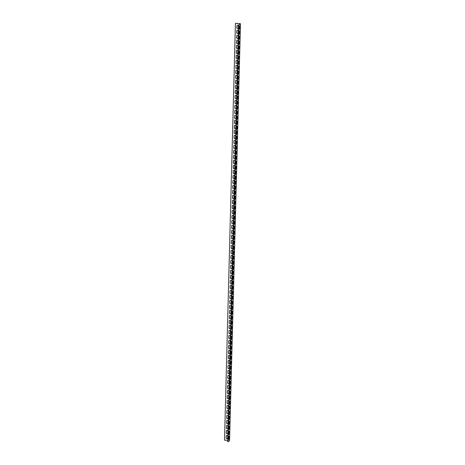 <?xml version="1.0" encoding="UTF-8"?>
<svg xmlns="http://www.w3.org/2000/svg" width="465" height="465" viewBox="0 0 465 465"><rect width="100%" height="100%" fill="white"/><g stroke="black" fill="none" stroke-linecap="round" stroke-linejoin="round"><path stroke-width="0.7" d="M227.774 440.471L224.519 440.146L235.435 23.331L240.481 23.744L238.987 24.93L240.05 23.791L235.435 23.331M238.987 24.93L228.071 441.75L229.565 440.558L240.481 23.744M238.034 33.375A0.773 0.721 51.5 0 1 236.859 32.66L236.906 30.824A0.773 0.721 51.5 0 1 237.115 30.335M238.161 28.377A0.773 0.721 51.5 0 1 236.987 27.656L237.04 25.825A0.773 0.721 51.5 0 1 237.249 25.331M237.9 38.38A0.773 0.721 51.5 0 1 236.726 37.659L236.778 35.828A0.773 0.721 51.5 0 1 236.987 35.334M237.766 43.379A0.773 0.721 51.5 0 1 236.598 42.664L236.644 40.827A0.773 0.721 51.5 0 1 236.854 40.339M237.638 48.383A0.773 0.721 51.5 0 1 236.464 47.663L236.516 45.832A0.773 0.721 51.5 0 1 236.726 45.338M237.505 53.382A0.773 0.721 51.5 0 1 236.336 52.667L236.383 50.83A0.773 0.721 51.5 0 1 236.592 50.342M237.377 58.387A0.773 0.721 51.5 0 1 236.203 57.666L236.255 55.835A0.773 0.721 51.5 0 1 236.464 55.347M237.243 63.385A0.773 0.721 51.5 0 1 236.075 62.67L236.121 60.834A0.773 0.721 51.5 0 1 236.33 60.345M237.115 68.39A0.773 0.721 51.5 0 1 235.941 67.669L235.988 65.838A0.773 0.721 51.5 0 1 236.203 65.35M236.981 73.389A0.773 0.721 51.5 0 1 235.813 72.674L235.86 70.837A0.773 0.721 51.5 0 1 236.069 70.349M236.854 78.393A0.773 0.721 51.5 0 1 235.679 77.678L235.726 75.841A0.773 0.721 51.5 0 1 235.941 75.353M236.72 83.392A0.773 0.721 51.5 0 1 235.552 82.677L235.598 80.846A0.773 0.721 51.5 0 1 235.807 80.352M236.592 88.397A0.773 0.721 51.5 0 1 235.418 87.682L235.464 85.845A0.773 0.721 51.5 0 1 235.679 85.357M236.458 93.401A0.773 0.721 51.5 0 1 235.29 92.68L235.337 90.849A0.773 0.721 51.5 0 1 235.546 90.355M236.33 98.4A0.773 0.721 51.5 0 1 235.156 97.685L235.203 95.848A0.773 0.721 51.5 0 1 235.418 95.36M236.197 103.404A0.773 0.721 51.5 0 1 235.023 102.684L235.075 100.853A0.773 0.721 51.5 0 1 235.284 100.359M236.069 108.403A0.773 0.721 51.5 0 1 234.895 107.688L234.941 105.851A0.773 0.721 51.5 0 1 235.151 105.363M235.935 113.408A0.773 0.721 51.5 0 1 234.761 112.687L234.813 110.856A0.773 0.721 51.5 0 1 235.023 110.362M235.802 118.406A0.773 0.721 51.5 0 1 234.633 117.692L234.68 115.855A0.773 0.721 51.5 0 1 234.889 115.367M235.674 123.411A0.773 0.721 51.5 0 1 234.5 122.69L234.552 120.859A0.773 0.721 51.5 0 1 234.761 120.365M235.54 128.41A0.773 0.721 51.5 0 1 234.372 127.695L234.418 125.858A0.773 0.721 51.5 0 1 234.627 125.37M235.412 133.414A0.773 0.721 51.5 0 1 234.238 132.694L234.284 130.863A0.773 0.721 51.5 0 1 234.5 130.369M235.278 138.413A0.773 0.721 51.5 0 1 234.11 137.698L234.157 135.861A0.773 0.721 51.5 0 1 234.366 135.373M235.151 143.418A0.773 0.721 51.5 0 1 233.976 142.697L234.023 140.866A0.773 0.721 51.5 0 1 234.238 140.378M235.017 148.416A0.773 0.721 51.5 0 1 233.849 147.701L233.895 145.865A0.773 0.721 51.5 0 1 234.104 145.376M234.889 153.421A0.773 0.721 51.5 0 1 233.715 152.7L233.761 150.869A0.773 0.721 51.5 0 1 233.976 150.381M234.755 158.42A0.773 0.721 51.5 0 1 233.587 157.705L233.633 155.868A0.773 0.721 51.5 0 1 233.843 155.38M234.627 163.424A0.773 0.721 51.5 0 1 233.453 162.709L233.5 160.873A0.773 0.721 51.5 0 1 233.715 160.384M234.494 168.423A0.773 0.721 51.5 0 1 233.32 167.708L233.372 165.877A0.773 0.721 51.5 0 1 233.581 165.383M234.366 173.428A0.773 0.721 51.5 0 1 233.192 172.713L233.238 170.876A0.773 0.721 51.5 0 1 233.453 170.388M234.232 178.432A0.773 0.721 51.5 0 1 233.058 177.711L233.11 175.88A0.773 0.721 51.5 0 1 233.32 175.386M234.104 183.431A0.773 0.721 51.5 0 1 232.93 182.716L232.977 180.879A0.773 0.721 51.5 0 1 233.186 180.391M233.971 188.435A0.773 0.721 51.5 0 1 232.796 187.715L232.849 185.884A0.773 0.721 51.5 0 1 233.058 185.39M233.837 193.434A0.773 0.721 51.5 0 1 232.669 192.719L232.715 190.882A0.773 0.721 51.5 0 1 232.924 190.394M233.709 198.439A0.773 0.721 51.5 0 1 232.535 197.718L232.587 195.887A0.773 0.721 51.5 0 1 232.796 195.393M233.575 203.438A0.773 0.721 51.5 0 1 232.407 202.723L232.454 200.886A0.773 0.721 51.5 0 1 232.663 200.398M233.447 208.442A0.773 0.721 51.5 0 1 232.273 207.721L232.32 205.89A0.773 0.721 51.5 0 1 232.535 205.396M233.314 213.441A0.773 0.721 51.5 0 1 232.145 212.726L232.192 210.889A0.773 0.721 51.5 0 1 232.401 210.401M233.186 218.445A0.773 0.721 51.5 0 1 232.012 217.725L232.058 215.894A0.773 0.721 51.5 0 1 232.273 215.4M233.052 223.444A0.773 0.721 51.5 0 1 231.884 222.729L231.93 220.892A0.773 0.721 51.5 0 1 232.14 220.404M232.924 228.449A0.773 0.721 51.5 0 1 231.75 227.728L231.797 225.897A0.773 0.721 51.5 0 1 232.012 225.409M232.791 233.447A0.773 0.721 51.5 0 1 231.622 232.733L231.669 230.896A0.773 0.721 51.5 0 1 231.878 230.407M232.663 238.452A0.773 0.721 51.5 0 1 231.489 237.731L231.535 235.9A0.773 0.721 51.5 0 1 231.75 235.412M232.529 243.451A0.773 0.721 51.5 0 1 231.355 242.736L231.407 240.899A0.773 0.721 51.5 0 1 231.617 240.411M232.401 248.455A0.773 0.721 51.5 0 1 231.227 247.74L231.274 245.904A0.773 0.721 51.5 0 1 231.489 245.415M232.268 253.454A0.773 0.721 51.5 0 1 231.093 252.739L231.146 250.908A0.773 0.721 51.5 0 1 231.355 250.414M232.14 258.459A0.773 0.721 51.5 0 1 230.966 257.744L231.012 255.907A0.773 0.721 51.5 0 1 231.221 255.419M232.006 263.463A0.773 0.721 51.5 0 1 230.832 262.742L230.884 260.911A0.773 0.721 51.5 0 1 231.093 260.417M231.872 268.462A0.773 0.721 51.5 0 1 230.704 267.747L230.75 265.91A0.773 0.721 51.5 0 1 230.96 265.422M231.744 273.467A0.773 0.721 51.5 0 1 230.57 272.746L230.623 270.915A0.773 0.721 51.5 0 1 230.832 270.421M231.611 278.465A0.773 0.721 51.5 0 1 230.442 277.75L230.489 275.914A0.773 0.721 51.5 0 1 230.698 275.425M231.483 283.47A0.773 0.721 51.5 0 1 230.309 282.749L230.355 280.918A0.773 0.721 51.5 0 1 230.57 280.424M231.349 288.469A0.773 0.721 51.5 0 1 230.181 287.754L230.227 285.917A0.773 0.721 51.5 0 1 230.437 285.429M231.221 293.473A0.773 0.721 51.5 0 1 230.047 292.752L230.094 290.921A0.773 0.721 51.5 0 1 230.309 290.427M231.088 298.472A0.773 0.721 51.5 0 1 229.919 297.757L229.966 295.92A0.773 0.721 51.5 0 1 230.175 295.432M230.96 303.476A0.773 0.721 51.5 0 1 229.786 302.756L229.832 300.925A0.773 0.721 51.5 0 1 230.047 300.431M230.826 308.475A0.773 0.721 51.5 0 1 229.658 307.76L229.704 305.924A0.773 0.721 51.5 0 1 229.913 305.435M230.698 313.48A0.773 0.721 51.5 0 1 229.524 312.759L229.571 310.928A0.773 0.721 51.5 0 1 229.786 310.44M230.564 318.478A0.773 0.721 51.5 0 1 229.39 317.764L229.443 315.927A0.773 0.721 51.5 0 1 229.652 315.439M230.437 323.483A0.773 0.721 51.5 0 1 229.262 322.762L229.309 320.931A0.773 0.721 51.5 0 1 229.524 320.443M230.303 328.482A0.773 0.721 51.5 0 1 229.129 327.767L229.181 325.93A0.773 0.721 51.5 0 1 229.39 325.442M230.175 333.486A0.773 0.721 51.5 0 1 229.001 332.771L229.047 330.935A0.773 0.721 51.5 0 1 229.257 330.446M230.041 338.485A0.773 0.721 51.5 0 1 228.867 337.77L228.919 335.939A0.773 0.721 51.5 0 1 229.129 335.445M229.908 343.49A0.773 0.721 51.5 0 1 228.739 342.775L228.786 340.938A0.773 0.721 51.5 0 1 228.995 340.45M229.78 348.494A0.773 0.721 51.5 0 1 228.606 347.774L228.658 345.943A0.773 0.721 51.5 0 1 228.867 345.449M229.646 353.493A0.773 0.721 51.5 0 1 228.478 352.778L228.524 350.941A0.773 0.721 51.5 0 1 228.734 350.453M229.518 358.498A0.773 0.721 51.5 0 1 228.344 357.777L228.391 355.946A0.773 0.721 51.5 0 1 228.606 355.452M229.385 363.496A0.773 0.721 51.5 0 1 228.216 362.781L228.263 360.945A0.773 0.721 51.5 0 1 228.472 360.456M229.257 368.501A0.773 0.721 51.5 0 1 228.083 367.78L228.129 365.949A0.773 0.721 51.5 0 1 228.344 365.455M229.123 373.5A0.773 0.721 51.5 0 1 227.955 372.785L228.001 370.948A0.773 0.721 51.5 0 1 228.21 370.46M228.995 378.504A0.773 0.721 51.5 0 1 227.821 377.783L227.867 375.952A0.773 0.721 51.5 0 1 228.083 375.458M228.861 383.503A0.773 0.721 51.5 0 1 227.693 382.788L227.74 380.951A0.773 0.721 51.5 0 1 227.949 380.463M228.734 388.507A0.773 0.721 51.5 0 1 227.559 387.787L227.606 385.956A0.773 0.721 51.5 0 1 227.821 385.462M228.6 393.506A0.773 0.721 51.5 0 1 227.426 392.791L227.478 390.955A0.773 0.721 51.5 0 1 227.687 390.466M228.472 398.511A0.773 0.721 51.5 0 1 227.298 397.79L227.344 395.959A0.773 0.721 51.5 0 1 227.559 395.471M228.338 403.51A0.773 0.721 51.5 0 1 227.164 402.795L227.216 400.958A0.773 0.721 51.5 0 1 227.426 400.47M228.21 408.514A0.773 0.721 51.5 0 1 227.036 407.793L227.083 405.962A0.773 0.721 51.5 0 1 227.292 405.474M228.077 413.513A0.773 0.721 51.5 0 1 226.903 412.798L226.955 410.961A0.773 0.721 51.5 0 1 227.164 410.473M227.943 418.517A0.773 0.721 51.5 0 1 226.775 417.803L226.821 415.966A0.773 0.721 51.5 0 1 227.03 415.478M227.815 423.516A0.773 0.721 51.5 0 1 226.641 422.801L226.693 420.97A0.773 0.721 51.5 0 1 226.903 420.476M227.681 428.521A0.773 0.721 51.5 0 1 226.513 427.806L226.56 425.969A0.773 0.721 51.5 0 1 226.769 425.481M227.554 433.525A0.773 0.721 51.5 0 1 226.379 432.805L226.426 430.974A0.773 0.721 51.5 0 1 226.641 430.48M227.42 438.524A0.773 0.721 51.5 0 1 226.252 437.809L226.298 435.972A0.773 0.721 51.5 0 1 226.507 435.484M229.1 436.763L228.954 436.17L228.652 437.123L228.751 439.547L229.1 436.763L228.763 436.443M229.233 431.764L229.088 431.171L228.786 432.119L228.885 434.548L229.233 431.764L228.89 431.444M229.361 426.76L229.216 426.167L228.914 427.12L229.013 429.544L229.361 426.76L229.024 426.44M229.495 421.761L229.35 421.168L229.047 422.115L229.146 424.545L229.495 421.761L229.152 421.435M229.629 416.756L229.478 416.163L229.175 417.117L229.28 419.54L229.629 416.756L229.286 416.437M229.756 411.757L229.611 411.165L229.309 412.112L229.408 414.542L229.756 411.757L229.414 411.432M229.89 406.753L229.739 406.16L229.437 407.113L229.541 409.537L229.89 406.753L229.547 406.433M230.018 401.754L229.873 401.161L229.571 402.109L229.669 404.538L230.018 401.754L229.681 401.429M230.152 396.75L230.001 396.157L229.704 397.11L229.803 399.534L230.152 396.75L229.809 396.43M230.28 391.751L230.134 391.158L229.832 392.105L229.931 394.529L230.28 391.751L229.943 391.425M230.413 386.746L230.262 386.153L229.966 387.101L230.065 389.531L230.413 386.746L230.07 386.427M230.541 381.748L230.396 381.155L230.094 382.102L230.192 384.526L230.541 381.748L230.204 381.422M230.675 376.743L230.524 376.15L230.227 377.098L230.326 379.527L230.675 376.743L230.332 376.423M230.803 371.744L230.657 371.151L230.355 372.099L230.454 374.523L230.803 371.744L230.466 371.419M230.936 366.74L230.791 366.147L230.489 367.094L230.588 369.524L230.936 366.74L230.594 366.42M231.064 361.735L230.919 361.148L230.617 362.096L230.716 364.519L231.064 361.735L230.727 361.415M231.198 356.736L231.053 356.144L230.75 357.091L230.849 359.521L231.198 356.736L230.855 356.417M231.326 351.732L231.181 351.139L230.878 352.092L230.977 354.516L231.326 351.732L230.989 351.412M231.46 346.733L231.314 346.14L231.012 347.088L231.111 349.517L231.46 346.733L231.117 346.413M231.593 341.728L231.442 341.136L231.14 342.089L231.245 344.513L231.593 341.728L231.25 341.409M231.721 336.73L231.576 336.137L231.274 337.084L231.372 339.514L231.721 336.73L231.378 336.41M231.855 331.725L231.704 331.132L231.401 332.086L231.506 334.509L231.855 331.725L231.512 331.406M231.983 326.726L231.837 326.134L231.535 327.081L231.634 329.511L231.983 326.726L231.646 326.401M232.116 321.722L231.965 321.129L231.669 322.082L231.768 324.506L232.116 321.722L231.773 321.402M232.244 316.723L232.099 316.13L231.797 317.078L231.895 319.507L232.244 316.723L231.907 316.398M232.378 311.719L232.227 311.126L231.93 312.079L232.029 314.503L232.378 311.719L232.035 311.399M232.506 306.72L232.361 306.127L232.058 307.074L232.157 309.498L232.506 306.72L232.169 306.394M232.64 301.715L232.488 301.122L232.192 302.07L232.291 304.499L232.64 301.715L232.297 301.396M232.767 296.717L232.622 296.124L232.32 297.071L232.419 299.495L232.767 296.717L232.43 296.391M232.901 291.712L232.756 291.119L232.454 292.067L232.552 294.496L232.901 291.712L232.558 291.392M233.029 286.713L232.884 286.12L232.581 287.068L232.68 289.492L233.029 286.713L232.692 286.388M233.163 281.709L233.017 281.116L232.715 282.063L232.814 284.493L233.163 281.709L232.82 281.389M233.291 276.704L233.145 276.117L232.843 277.064L232.942 279.488L233.291 276.704L232.953 276.384M233.424 271.705L233.279 271.112L232.977 272.06L233.075 274.49L233.424 271.705L233.081 271.386M233.558 266.701L233.407 266.108L233.105 267.061L233.209 269.485L233.558 266.701L233.215 266.381M233.686 261.702L233.54 261.109L233.238 262.057L233.337 264.486L233.686 261.702L233.343 261.382M233.819 256.697L233.668 256.105L233.366 257.058L233.471 259.482L233.819 256.697L233.477 256.378M233.947 251.699L233.802 251.106L233.5 252.053L233.599 254.483L233.947 251.699L233.61 251.379M234.081 246.694L233.93 246.101L233.633 247.055L233.732 249.478L234.081 246.694L233.738 246.374M234.209 241.695L234.064 241.103L233.761 242.05L233.86 244.48L234.209 241.695L233.872 241.37M234.343 236.691L234.191 236.098L233.895 237.051L233.994 239.475L234.343 236.691L234 236.371M234.47 231.692L234.325 231.099L234.023 232.047L234.122 234.476L234.47 231.692L234.133 231.367M234.604 226.688L234.453 226.095L234.157 227.048L234.255 229.472L234.604 226.688L234.261 226.368M234.732 221.689L234.587 221.096L234.284 222.043L234.383 224.467L234.732 221.689L234.395 221.363M234.866 216.684L234.72 216.091L234.418 217.039L234.517 219.468L234.866 216.684L234.523 216.365M234.994 211.685L234.848 211.093L234.546 212.04L234.645 214.464L234.994 211.685L234.656 211.36M235.127 206.681L234.982 206.088L234.68 207.035L234.779 209.465L235.127 206.681L234.784 206.361M235.255 201.682L235.11 201.089L234.808 202.037L234.906 204.46L235.255 201.682L234.918 201.357M235.389 196.678L235.244 196.085L234.941 197.032L235.04 199.462L235.389 196.678L235.046 196.358M235.523 191.673L235.371 191.086L235.069 192.033L235.174 194.457L235.523 191.673L235.18 191.353M235.65 186.674L235.505 186.081L235.203 187.029L235.302 189.458L235.65 186.674L235.307 186.355M235.784 181.67L235.633 181.077L235.337 182.03L235.435 184.454L235.784 181.67L235.441 181.35M235.912 176.671L235.767 176.078L235.464 177.026L235.563 179.455L235.912 176.671L235.575 176.351M236.046 171.666L235.894 171.073L235.598 172.027L235.697 174.451L236.046 171.666L235.703 171.347M236.174 166.668L236.028 166.075L235.726 167.022L235.825 169.452L236.174 166.668L235.836 166.348M236.307 161.663L236.156 161.07L235.86 162.023L235.958 164.447L236.307 161.663L235.964 161.343M236.435 156.664L236.29 156.071L235.988 157.019L236.086 159.448L236.435 156.664L236.098 156.339M236.569 151.66L236.418 151.067L236.121 152.02L236.22 154.444L236.569 151.66L236.226 151.34M236.697 146.661L236.551 146.068L236.249 147.016L236.348 149.445L236.697 146.661L236.359 146.335M236.83 141.656L236.685 141.064L236.383 142.017L236.482 144.441L236.83 141.656L236.487 141.337M236.958 136.658L236.813 136.065L236.511 137.012L236.609 139.436L236.958 136.658L236.621 136.332M237.092 131.653L236.947 131.06L236.644 132.008L236.743 134.437L237.092 131.653L236.749 131.333M237.22 126.654L237.074 126.062L236.772 127.009L236.871 129.433L237.22 126.654L236.883 126.329M237.353 121.65L237.208 121.057L236.906 122.004L237.005 124.434L237.353 121.65L237.011 121.33M237.487 116.651L237.336 116.058L237.034 117.006L237.138 119.429L237.487 116.651L237.144 116.326M237.615 111.647L237.47 111.054L237.167 112.001L237.266 114.431L237.615 111.647L237.272 111.327M237.749 106.642L237.598 106.055L237.301 107.002L237.4 109.426L237.749 106.642L237.406 106.322M237.877 101.643L237.731 101.05L237.429 101.998L237.528 104.427L237.877 101.643L237.539 101.324M238.01 96.639L237.859 96.046L237.563 96.999L237.662 99.423L238.01 96.639L237.667 96.319M238.138 91.64L237.993 91.047L237.691 91.994L237.789 94.424L238.138 91.64L237.801 91.32M238.272 86.635L238.121 86.042L237.824 86.996L237.923 89.42L238.272 86.635L237.929 86.316M238.4 81.637L238.254 81.044L237.952 81.991L238.051 84.421L238.4 81.637L238.063 81.317M238.533 76.632L238.382 76.039L238.086 76.992L238.185 79.416L238.533 76.632L238.19 76.312M238.661 71.633L238.516 71.04L238.214 71.988L238.313 74.417L238.661 71.633L238.324 71.308M238.795 66.629L238.65 66.036L238.347 66.989L238.446 69.413L238.795 66.629L238.452 66.309M238.923 61.63L238.778 61.037L238.475 61.985L238.574 64.414L238.923 61.63L238.586 61.304M239.056 56.625L238.911 56.033L238.609 56.986L238.708 59.41L239.056 56.625L238.714 56.306M239.19 51.627L239.039 51.034L238.737 51.981L238.836 54.405L239.19 51.627L238.847 51.301M239.318 46.622L239.173 46.029L238.87 46.982L238.969 49.406L239.318 46.622L238.975 46.302M239.452 41.623L239.301 41.03L238.998 41.978L239.103 44.402L239.452 41.623L239.109 41.298M239.58 36.619L239.434 36.026L239.132 36.973L239.231 39.403L239.58 36.619L239.237 36.299M239.713 31.62L239.562 31.027L239.266 31.975L239.365 34.398L239.713 31.62L239.37 31.295M239.841 26.615L239.696 26.023L239.394 26.97L239.492 29.4L239.841 26.615L239.504 26.296M228.071 441.75L227.74 441.715L238.655 24.901M228.617 439.245L228.774 436.734M228.745 434.24L228.902 431.729M228.879 429.242L229.036 426.731M229.013 424.237L229.164 421.726M229.14 419.238L229.297 416.727M229.274 414.234L229.425 411.723M229.402 409.235L229.559 406.724M229.536 404.23L229.687 401.719M229.664 399.232L229.82 396.721M229.797 394.227L229.954 391.716M229.925 389.228L230.082 386.711M230.059 384.224L230.216 381.713M230.187 379.225L230.344 376.708M230.32 374.22L230.477 371.709M230.448 369.222L230.605 366.705M230.582 364.217L230.739 361.706M230.71 359.213L230.867 356.702M230.843 354.214L231 351.703M230.977 349.209L231.128 346.698M231.105 344.21L231.262 341.699M231.239 339.206L231.39 336.695M231.367 334.207L231.524 331.696M231.5 329.203L231.651 326.692M231.628 324.204L231.785 321.693M231.762 319.199L231.919 316.688M231.89 314.2L232.047 311.69M232.023 309.196L232.18 306.685M232.151 304.197L232.308 301.68M232.285 299.193L232.442 296.682M232.413 294.194L232.57 291.677M232.547 289.189L232.703 286.678M232.68 284.191L232.831 281.674M232.808 279.186L232.965 276.675M232.942 274.181L233.093 271.67M233.07 269.183L233.227 266.672M233.203 264.178L233.354 261.667M233.331 259.179L233.488 256.668M233.465 254.175L233.616 251.664M233.593 249.176L233.75 246.665M233.726 244.172L233.883 241.661M233.854 239.173L234.011 236.662M233.988 234.168L234.145 231.657M234.116 229.169L234.273 226.658M234.25 224.165L234.406 221.654M234.377 219.166L234.534 216.649M234.511 214.162L234.668 211.651M234.645 209.163L234.796 206.646M234.773 204.158L234.93 201.647M234.906 199.16L235.058 196.643M235.034 194.155L235.191 191.644M235.168 189.156L235.319 186.639M235.296 184.152L235.453 181.641M235.43 179.147L235.581 176.636M235.557 174.148L235.714 171.637M235.691 169.144L235.848 166.633M235.819 164.145L235.976 161.634M235.953 159.14L236.11 156.629M236.081 154.142L236.237 151.631M236.214 149.137L236.371 146.626M236.342 144.138L236.499 141.627M236.476 139.134L236.633 136.623M236.609 134.135L236.761 131.618M236.737 129.131L236.894 126.62M236.871 124.132L237.022 121.615M236.999 119.127L237.156 116.616M237.133 114.128L237.284 111.612M237.26 109.124L237.417 106.613M237.394 104.125L237.545 101.608M237.522 99.121L237.679 96.61M237.656 94.116L237.813 91.605M237.784 89.117L237.941 86.606M237.917 84.113L238.074 81.602M238.045 79.114L238.202 76.603M238.179 74.109L238.336 71.598M238.307 69.111L238.464 66.6M238.44 64.106L238.597 61.595M238.574 59.107L238.725 56.596M238.702 54.103L238.859 51.592M238.836 49.104L238.987 46.587M238.964 44.099L239.12 41.588M239.097 39.101L239.248 36.584M239.225 34.096L239.382 31.585M239.359 29.097L239.51 26.581M236.761 32.736L236.807 30.905A0.773 0.721 51.5 0 1 237.865 30.324A0.773 0.721 51.5 0 1 238.289 31.05L238.243 32.887A0.773 0.721 51.5 0 1 237.179 33.468A0.773 0.721 51.5 0 1 236.761 32.736L236.859 32.66M236.888 27.737L236.941 25.901A0.773 0.721 51.5 0 1 237.999 25.319A0.773 0.721 51.5 0 1 238.423 26.052L238.371 27.883A0.773 0.721 51.5 0 1 237.313 28.464A0.773 0.721 51.5 0 1 236.888 27.737L236.987 27.656M236.673 35.904A0.773 0.721 51.5 0 1 237.737 35.323A0.773 0.721 51.5 0 1 238.161 36.055L238.109 37.886A0.773 0.721 51.5 0 1 237.051 38.467A0.773 0.721 51.5 0 1 236.627 37.741L236.778 35.828M236.546 40.908A0.773 0.721 51.5 0 1 237.603 40.327A0.773 0.721 51.5 0 1 238.028 41.054L237.981 42.89A0.773 0.721 51.5 0 1 236.918 43.472A0.773 0.721 51.5 0 1 236.499 42.739L236.644 40.827M236.412 45.907A0.773 0.721 51.5 0 1 237.476 45.326A0.773 0.721 51.5 0 1 237.9 46.058L237.848 47.889A0.773 0.721 51.5 0 1 236.79 48.476A0.773 0.721 51.5 0 1 236.365 47.744L236.516 45.832M236.284 50.912A0.773 0.721 51.5 0 1 237.342 50.33A0.773 0.721 51.5 0 1 237.766 51.057L237.72 52.894A0.773 0.721 51.5 0 1 236.656 53.475A0.773 0.721 51.5 0 1 236.237 52.748L236.383 50.83M236.15 55.916A0.773 0.721 51.5 0 1 237.214 55.329A0.773 0.721 51.5 0 1 237.632 56.062L237.586 57.892A0.773 0.721 51.5 0 1 236.528 58.48A0.773 0.721 51.5 0 1 236.104 57.747L236.255 55.835M236.022 60.915A0.773 0.721 51.5 0 1 237.08 60.334A0.773 0.721 51.5 0 1 237.505 61.06L237.458 62.897A0.773 0.721 51.5 0 1 236.394 63.478A0.773 0.721 51.5 0 1 235.976 62.752L236.121 60.834M235.889 65.92A0.773 0.721 51.5 0 1 236.952 65.333A0.773 0.721 51.5 0 1 237.371 66.065L237.324 67.902A0.773 0.721 51.5 0 1 236.267 68.483A0.773 0.721 51.5 0 1 235.842 67.751L235.988 65.838M235.761 70.918A0.773 0.721 51.5 0 1 236.819 70.337A0.773 0.721 51.5 0 1 237.243 71.069L237.197 72.9A0.773 0.721 51.5 0 1 236.133 73.482A0.773 0.721 51.5 0 1 235.709 72.755L235.86 70.837M235.627 75.923A0.773 0.721 51.5 0 1 236.691 75.342A0.773 0.721 51.5 0 1 237.109 76.068L237.063 77.905A0.773 0.721 51.5 0 1 236.005 78.486A0.773 0.721 51.5 0 1 235.581 77.754L235.726 75.841M235.499 80.922A0.773 0.721 51.5 0 1 236.557 80.34A0.773 0.721 51.5 0 1 236.981 81.073L236.935 82.904A0.773 0.721 51.5 0 1 235.871 83.485A0.773 0.721 51.5 0 1 235.447 82.758L235.598 80.846M235.366 85.926A0.773 0.721 51.5 0 1 236.429 85.345A0.773 0.721 51.5 0 1 236.848 86.072L236.801 87.908A0.773 0.721 51.5 0 1 235.743 88.49A0.773 0.721 51.5 0 1 235.319 87.757L235.464 85.845M235.238 90.925A0.773 0.721 51.5 0 1 236.296 90.344A0.773 0.721 51.5 0 1 236.72 91.076L236.668 92.907A0.773 0.721 51.5 0 1 235.61 93.488A0.773 0.721 51.5 0 1 235.185 92.762L235.337 90.849M235.104 95.93A0.773 0.721 51.5 0 1 236.162 95.348A0.773 0.721 51.5 0 1 236.586 96.075L236.54 97.912A0.773 0.721 51.5 0 1 235.482 98.493A0.773 0.721 51.5 0 1 235.058 97.76L235.203 95.848M234.976 100.928A0.773 0.721 51.5 0 1 236.034 100.347A0.773 0.721 51.5 0 1 236.458 101.079L236.406 102.91A0.773 0.721 51.5 0 1 235.348 103.492A0.773 0.721 51.5 0 1 234.924 102.765L235.075 100.853M234.842 105.933A0.773 0.721 51.5 0 1 235.9 105.352A0.773 0.721 51.5 0 1 236.325 106.078L236.278 107.915A0.773 0.721 51.5 0 1 235.214 108.496A0.773 0.721 51.5 0 1 234.796 107.764L234.941 105.851M234.709 110.932A0.773 0.721 51.5 0 1 235.772 110.35A0.773 0.721 51.5 0 1 236.197 111.083L236.144 112.914A0.773 0.721 51.5 0 1 235.087 113.495A0.773 0.721 51.5 0 1 234.662 112.768L234.813 110.856M234.581 115.936A0.773 0.721 51.5 0 1 235.639 115.355A0.773 0.721 51.5 0 1 236.063 116.081L236.017 117.918A0.773 0.721 51.5 0 1 234.953 118.499A0.773 0.721 51.5 0 1 234.534 117.767L234.68 115.855M234.447 120.935A0.773 0.721 51.5 0 1 235.511 120.354A0.773 0.721 51.5 0 1 235.935 121.086L235.883 122.917A0.773 0.721 51.5 0 1 234.825 123.498A0.773 0.721 51.5 0 1 234.401 122.772L234.552 120.859M234.319 125.939A0.773 0.721 51.5 0 1 235.377 125.358A0.773 0.721 51.5 0 1 235.802 126.085L235.755 127.922A0.773 0.721 51.5 0 1 234.691 128.503A0.773 0.721 51.5 0 1 234.273 127.77L234.418 125.858M234.186 130.938A0.773 0.721 51.5 0 1 235.249 130.357A0.773 0.721 51.5 0 1 235.668 131.089L235.621 132.92A0.773 0.721 51.5 0 1 234.563 133.507A0.773 0.721 51.5 0 1 234.139 132.775L234.284 130.863M234.058 135.943A0.773 0.721 51.5 0 1 235.116 135.362A0.773 0.721 51.5 0 1 235.54 136.088L235.493 137.925A0.773 0.721 51.5 0 1 234.43 138.506A0.773 0.721 51.5 0 1 234.011 137.78L234.157 135.861M233.924 140.947A0.773 0.721 51.5 0 1 234.988 140.36A0.773 0.721 51.5 0 1 235.406 141.093L235.36 142.924A0.773 0.721 51.5 0 1 234.302 143.511A0.773 0.721 51.5 0 1 233.878 142.778L234.023 140.866M233.796 145.946A0.773 0.721 51.5 0 1 234.854 145.365A0.773 0.721 51.5 0 1 235.278 146.091L235.232 147.928A0.773 0.721 51.5 0 1 234.168 148.509A0.773 0.721 51.5 0 1 233.744 147.783L233.895 145.865M233.663 150.951A0.773 0.721 51.5 0 1 234.726 150.364A0.773 0.721 51.5 0 1 235.145 151.096L235.098 152.933A0.773 0.721 51.5 0 1 234.04 153.514A0.773 0.721 51.5 0 1 233.616 152.782L233.761 150.869M233.535 155.949A0.773 0.721 51.5 0 1 234.593 155.368A0.773 0.721 51.5 0 1 235.017 156.101L234.97 157.931A0.773 0.721 51.5 0 1 233.907 158.513A0.773 0.721 51.5 0 1 233.482 157.786L233.633 155.868M233.401 160.954A0.773 0.721 51.5 0 1 234.465 160.373A0.773 0.721 51.5 0 1 234.883 161.099L234.837 162.936A0.773 0.721 51.5 0 1 233.779 163.517A0.773 0.721 51.5 0 1 233.354 162.785L233.5 160.873M233.273 165.953A0.773 0.721 51.5 0 1 234.331 165.371A0.773 0.721 51.5 0 1 234.755 166.104L234.703 167.935A0.773 0.721 51.5 0 1 233.645 168.516A0.773 0.721 51.5 0 1 233.221 167.789L233.372 165.877M233.139 170.957A0.773 0.721 51.5 0 1 234.197 170.376A0.773 0.721 51.5 0 1 234.622 171.103L234.575 172.939A0.773 0.721 51.5 0 1 233.517 173.521A0.773 0.721 51.5 0 1 233.093 172.788L233.238 170.876M233.012 175.956A0.773 0.721 51.5 0 1 234.069 175.375A0.773 0.721 51.5 0 1 234.494 176.107L234.441 177.938A0.773 0.721 51.5 0 1 233.383 178.519A0.773 0.721 51.5 0 1 232.959 177.793L233.11 175.88M232.878 180.961A0.773 0.721 51.5 0 1 233.936 180.379A0.773 0.721 51.5 0 1 234.36 181.106L234.314 182.943A0.773 0.721 51.5 0 1 233.25 183.524A0.773 0.721 51.5 0 1 232.831 182.792L232.977 180.879M232.744 185.959A0.773 0.721 51.5 0 1 233.808 185.378A0.773 0.721 51.5 0 1 234.232 186.11L234.18 187.941A0.773 0.721 51.5 0 1 233.122 188.523A0.773 0.721 51.5 0 1 232.698 187.796L232.849 185.884M232.616 190.964A0.773 0.721 51.5 0 1 233.674 190.383A0.773 0.721 51.5 0 1 234.098 191.109L234.052 192.946A0.773 0.721 51.5 0 1 232.988 193.527A0.773 0.721 51.5 0 1 232.57 192.795L232.715 190.882M232.483 195.963A0.773 0.721 51.5 0 1 233.546 195.381A0.773 0.721 51.5 0 1 233.965 196.114L233.918 197.945A0.773 0.721 51.5 0 1 232.86 198.526A0.773 0.721 51.5 0 1 232.436 197.799L232.587 195.887M232.355 200.967A0.773 0.721 51.5 0 1 233.413 200.386A0.773 0.721 51.5 0 1 233.837 201.113L233.79 202.949A0.773 0.721 51.5 0 1 232.727 203.531A0.773 0.721 51.5 0 1 232.308 202.798L232.454 200.886M232.221 205.966A0.773 0.721 51.5 0 1 233.285 205.385A0.773 0.721 51.5 0 1 233.703 206.117L233.657 207.948A0.773 0.721 51.5 0 1 232.599 208.529A0.773 0.721 51.5 0 1 232.175 207.803L232.32 205.89M232.093 210.971A0.773 0.721 51.5 0 1 233.151 210.389A0.773 0.721 51.5 0 1 233.575 211.116L233.529 212.953A0.773 0.721 51.5 0 1 232.465 213.534A0.773 0.721 51.5 0 1 232.047 212.801L232.192 210.889M231.959 215.969A0.773 0.721 51.5 0 1 233.023 215.388A0.773 0.721 51.5 0 1 233.442 216.12L233.395 217.951A0.773 0.721 51.5 0 1 232.337 218.538A0.773 0.721 51.5 0 1 231.913 217.806L232.058 215.894M231.832 220.974A0.773 0.721 51.5 0 1 232.889 220.393A0.773 0.721 51.5 0 1 233.314 221.119L233.267 222.956A0.773 0.721 51.5 0 1 232.204 223.537A0.773 0.721 51.5 0 1 231.779 222.811L231.93 220.892M231.698 225.978A0.773 0.721 51.5 0 1 232.762 225.391A0.773 0.721 51.5 0 1 233.18 226.124L233.134 227.955A0.773 0.721 51.5 0 1 232.076 228.542A0.773 0.721 51.5 0 1 231.651 227.809L231.797 225.897M231.57 230.977A0.773 0.721 51.5 0 1 232.628 230.396A0.773 0.721 51.5 0 1 233.052 231.122L233 232.959A0.773 0.721 51.5 0 1 231.942 233.54A0.773 0.721 51.5 0 1 231.518 232.814L231.669 230.896M231.436 235.982A0.773 0.721 51.5 0 1 232.5 235.395A0.773 0.721 51.5 0 1 232.919 236.127L232.872 237.964A0.773 0.721 51.5 0 1 231.814 238.545A0.773 0.721 51.5 0 1 231.39 237.813L231.535 235.9M231.308 240.98A0.773 0.721 51.5 0 1 232.366 240.399A0.773 0.721 51.5 0 1 232.791 241.132L232.738 242.963A0.773 0.721 51.5 0 1 231.68 243.544A0.773 0.721 51.5 0 1 231.256 242.817L231.407 240.899M231.175 245.985A0.773 0.721 51.5 0 1 232.233 245.404A0.773 0.721 51.5 0 1 232.657 246.13L232.61 247.967A0.773 0.721 51.5 0 1 231.547 248.548A0.773 0.721 51.5 0 1 231.128 247.816L231.274 245.904M231.047 250.984A0.773 0.721 51.5 0 1 232.105 250.403A0.773 0.721 51.5 0 1 232.529 251.135L232.477 252.966A0.773 0.721 51.5 0 1 231.419 253.547A0.773 0.721 51.5 0 1 230.995 252.821L231.146 250.908M230.913 255.988A0.773 0.721 51.5 0 1 231.971 255.407A0.773 0.721 51.5 0 1 232.395 256.134L232.349 257.97A0.773 0.721 51.5 0 1 231.285 258.552A0.773 0.721 51.5 0 1 230.867 257.819L231.012 255.907M230.78 260.987A0.773 0.721 51.5 0 1 231.843 260.406A0.773 0.721 51.5 0 1 232.268 261.138L232.215 262.969A0.773 0.721 51.5 0 1 231.157 263.55A0.773 0.721 51.5 0 1 230.733 262.824L230.884 260.911M230.652 265.992A0.773 0.721 51.5 0 1 231.71 265.41A0.773 0.721 51.5 0 1 232.134 266.137L232.087 267.974A0.773 0.721 51.5 0 1 231.024 268.555A0.773 0.721 51.5 0 1 230.605 267.823L230.75 265.91M230.518 270.99A0.773 0.721 51.5 0 1 231.582 270.409A0.773 0.721 51.5 0 1 232 271.142L231.954 272.972A0.773 0.721 51.5 0 1 230.896 273.554A0.773 0.721 51.5 0 1 230.471 272.827L230.623 270.915M230.39 275.995A0.773 0.721 51.5 0 1 231.448 275.414A0.773 0.721 51.5 0 1 231.872 276.14L231.826 277.977A0.773 0.721 51.5 0 1 230.762 278.558A0.773 0.721 51.5 0 1 230.344 277.826L230.489 275.914M230.256 280.994A0.773 0.721 51.5 0 1 231.32 280.412A0.773 0.721 51.5 0 1 231.739 281.145L231.692 282.976A0.773 0.721 51.5 0 1 230.634 283.557A0.773 0.721 51.5 0 1 230.21 282.83L230.355 280.918M230.129 285.998A0.773 0.721 51.5 0 1 231.186 285.417A0.773 0.721 51.5 0 1 231.611 286.144L231.564 287.98A0.773 0.721 51.5 0 1 230.501 288.562A0.773 0.721 51.5 0 1 230.082 287.829L230.227 285.917M229.995 290.997A0.773 0.721 51.5 0 1 231.059 290.416A0.773 0.721 51.5 0 1 231.477 291.148L231.431 292.979A0.773 0.721 51.5 0 1 230.373 293.56A0.773 0.721 51.5 0 1 229.948 292.834L230.094 290.921M229.867 296.002A0.773 0.721 51.5 0 1 230.925 295.42A0.773 0.721 51.5 0 1 231.349 296.147L231.303 297.984A0.773 0.721 51.5 0 1 230.239 298.565A0.773 0.721 51.5 0 1 229.815 297.832L229.966 295.92M229.733 301A0.773 0.721 51.5 0 1 230.797 300.419A0.773 0.721 51.5 0 1 231.215 301.151L231.169 302.982A0.773 0.721 51.5 0 1 230.111 303.569A0.773 0.721 51.5 0 1 229.687 302.837L229.832 300.925M229.605 306.005A0.773 0.721 51.5 0 1 230.663 305.424A0.773 0.721 51.5 0 1 231.088 306.15L231.035 307.987A0.773 0.721 51.5 0 1 229.977 308.568A0.773 0.721 51.5 0 1 229.553 307.842L229.704 305.924M229.472 311.009A0.773 0.721 51.5 0 1 230.535 310.422A0.773 0.721 51.5 0 1 230.954 311.155L230.907 312.986A0.773 0.721 51.5 0 1 229.85 313.573A0.773 0.721 51.5 0 1 229.425 312.84L229.571 310.928M229.344 316.008A0.773 0.721 51.5 0 1 230.402 315.427A0.773 0.721 51.5 0 1 230.826 316.154L230.774 317.99A0.773 0.721 51.5 0 1 229.716 318.572A0.773 0.721 51.5 0 1 229.292 317.845L229.443 315.927M229.21 321.013A0.773 0.721 51.5 0 1 230.268 320.426A0.773 0.721 51.5 0 1 230.692 321.158L230.646 322.995A0.773 0.721 51.5 0 1 229.582 323.576A0.773 0.721 51.5 0 1 229.164 322.844L229.309 320.931M229.082 326.012A0.773 0.721 51.5 0 1 230.14 325.43A0.773 0.721 51.5 0 1 230.564 326.163L230.512 327.994A0.773 0.721 51.5 0 1 229.454 328.575A0.773 0.721 51.5 0 1 229.03 327.848L229.181 325.93M228.949 331.016A0.773 0.721 51.5 0 1 230.006 330.435A0.773 0.721 51.5 0 1 230.431 331.161L230.384 332.998A0.773 0.721 51.5 0 1 229.321 333.579A0.773 0.721 51.5 0 1 228.902 332.847L229.047 330.935M228.815 336.015A0.773 0.721 51.5 0 1 229.879 335.434A0.773 0.721 51.5 0 1 230.303 336.166L230.251 337.997A0.773 0.721 51.5 0 1 229.193 338.578A0.773 0.721 51.5 0 1 228.768 337.852L228.919 335.939M228.687 341.019A0.773 0.721 51.5 0 1 229.745 340.438A0.773 0.721 51.5 0 1 230.169 341.165L230.123 343.001A0.773 0.721 51.5 0 1 229.059 343.583A0.773 0.721 51.5 0 1 228.641 342.85L228.786 340.938M228.553 346.018A0.773 0.721 51.5 0 1 229.617 345.437A0.773 0.721 51.5 0 1 230.036 346.169L229.989 348A0.773 0.721 51.5 0 1 228.931 348.581A0.773 0.721 51.5 0 1 228.507 347.855L228.658 345.943M228.425 351.023A0.773 0.721 51.5 0 1 229.483 350.441A0.773 0.721 51.5 0 1 229.908 351.168L229.861 353.005A0.773 0.721 51.5 0 1 228.797 353.586A0.773 0.721 51.5 0 1 228.379 352.854L228.524 350.941M228.292 356.021A0.773 0.721 51.5 0 1 229.355 355.44A0.773 0.721 51.5 0 1 229.774 356.173L229.727 358.004A0.773 0.721 51.5 0 1 228.67 358.585A0.773 0.721 51.5 0 1 228.245 357.858L228.391 355.946M228.164 361.026A0.773 0.721 51.5 0 1 229.222 360.445A0.773 0.721 51.5 0 1 229.646 361.171L229.6 363.008A0.773 0.721 51.5 0 1 228.536 363.589A0.773 0.721 51.5 0 1 228.117 362.857L228.263 360.945M228.03 366.025A0.773 0.721 51.5 0 1 229.094 365.444A0.773 0.721 51.5 0 1 229.512 366.176L229.466 368.007A0.773 0.721 51.5 0 1 228.408 368.588A0.773 0.721 51.5 0 1 227.984 367.862L228.129 365.949M227.902 371.029A0.773 0.721 51.5 0 1 228.96 370.448A0.773 0.721 51.5 0 1 229.385 371.175L229.338 373.011A0.773 0.721 51.5 0 1 228.274 373.593A0.773 0.721 51.5 0 1 227.85 372.86L228.001 370.948M227.769 376.028A0.773 0.721 51.5 0 1 228.832 375.447A0.773 0.721 51.5 0 1 229.251 376.179L229.204 378.01A0.773 0.721 51.5 0 1 228.146 378.591A0.773 0.721 51.5 0 1 227.722 377.865L227.867 375.952M227.641 381.033A0.773 0.721 51.5 0 1 228.699 380.451A0.773 0.721 51.5 0 1 229.123 381.178L229.071 383.015A0.773 0.721 51.5 0 1 228.013 383.596A0.773 0.721 51.5 0 1 227.588 382.864L227.74 380.951M227.507 386.031A0.773 0.721 51.5 0 1 228.571 385.45A0.773 0.721 51.5 0 1 228.989 386.183L228.943 388.013A0.773 0.721 51.5 0 1 227.885 388.595A0.773 0.721 51.5 0 1 227.461 387.868L227.606 385.956M227.379 391.036A0.773 0.721 51.5 0 1 228.437 390.455A0.773 0.721 51.5 0 1 228.861 391.181L228.809 393.018A0.773 0.721 51.5 0 1 227.751 393.599A0.773 0.721 51.5 0 1 227.327 392.873L227.478 390.955M227.245 396.041A0.773 0.721 51.5 0 1 228.303 395.453A0.773 0.721 51.5 0 1 228.728 396.186L228.681 398.017A0.773 0.721 51.5 0 1 227.618 398.604A0.773 0.721 51.5 0 1 227.199 397.871L227.344 395.959M227.118 401.039A0.773 0.721 51.5 0 1 228.176 400.458A0.773 0.721 51.5 0 1 228.6 401.185L228.548 403.021A0.773 0.721 51.5 0 1 227.49 403.603A0.773 0.721 51.5 0 1 227.065 402.876L227.216 400.958M226.984 406.044A0.773 0.721 51.5 0 1 228.042 405.457A0.773 0.721 51.5 0 1 228.466 406.189L228.42 408.026A0.773 0.721 51.5 0 1 227.356 408.607A0.773 0.721 51.5 0 1 226.937 407.875L227.083 405.962M226.85 411.043A0.773 0.721 51.5 0 1 227.914 410.461A0.773 0.721 51.5 0 1 228.338 411.194L228.286 413.025A0.773 0.721 51.5 0 1 227.228 413.606A0.773 0.721 51.5 0 1 226.804 412.879L226.955 410.961M226.722 416.047A0.773 0.721 51.5 0 1 227.78 415.466A0.773 0.721 51.5 0 1 228.205 416.192L228.158 418.029A0.773 0.721 51.5 0 1 227.094 418.61A0.773 0.721 51.5 0 1 226.676 417.878L226.821 415.966M226.589 421.046A0.773 0.721 51.5 0 1 227.652 420.465A0.773 0.721 51.5 0 1 228.071 421.197L228.024 423.028A0.773 0.721 51.5 0 1 226.967 423.609A0.773 0.721 51.5 0 1 226.542 422.883L226.693 420.97M226.461 426.05A0.773 0.721 51.5 0 1 227.519 425.469A0.773 0.721 51.5 0 1 227.943 426.196L227.897 428.033A0.773 0.721 51.5 0 1 226.833 428.614A0.773 0.721 51.5 0 1 226.414 427.881L226.56 425.969M226.327 431.049A0.773 0.721 51.5 0 1 227.391 430.468A0.773 0.721 51.5 0 1 227.809 431.2L227.763 433.031A0.773 0.721 51.5 0 1 226.705 433.613A0.773 0.721 51.5 0 1 226.281 432.886L226.426 430.974M226.199 436.054A0.773 0.721 51.5 0 1 227.257 435.473A0.773 0.721 51.5 0 1 227.681 436.199L227.635 438.036A0.773 0.721 51.5 0 1 226.571 438.617A0.773 0.721 51.5 0 1 226.153 437.885L226.298 435.972M239.463 28.417L239.795 28.452M239.336 33.416L239.661 33.451M239.202 38.421L239.533 38.456M239.074 43.419L239.399 43.454M238.94 48.424L239.272 48.459M238.812 53.429L239.138 53.458M238.679 58.427L239.01 58.462M238.545 63.432L238.876 63.461M238.417 68.431L238.748 68.465M238.283 73.435L238.615 73.464M238.156 78.434L238.487 78.469M238.022 83.438L238.353 83.468M237.894 88.437L238.225 88.472M237.76 93.442L238.092 93.471M237.632 98.441L237.958 98.475M237.499 103.445L237.83 103.474M237.371 108.444L237.696 108.479M237.237 113.448L237.569 113.483M237.109 118.447L237.435 118.482M236.976 123.452L237.307 123.487M236.848 128.45L237.173 128.485M236.714 133.455L237.045 133.49M236.58 138.46L236.912 138.489M236.453 143.458L236.784 143.493M236.319 148.463L236.65 148.492M236.191 153.462L236.522 153.496M236.057 158.466L236.389 158.495M235.929 163.465L236.255 163.5M235.796 168.47L236.127 168.499M235.668 173.468L235.993 173.503M235.534 178.473L235.865 178.502M235.406 183.472L235.732 183.506M235.273 188.476L235.604 188.505M235.145 193.475L235.47 193.51M235.011 198.479L235.342 198.514M234.883 203.478L235.209 203.513M234.749 208.483L235.081 208.518M234.616 213.482L234.947 213.516M234.488 218.486L234.819 218.521M234.354 223.491L234.686 223.52M234.226 228.489L234.558 228.524M234.093 233.494L234.424 233.523M233.965 238.493L234.29 238.528M233.831 243.497L234.162 243.526M233.703 248.496L234.029 248.531M233.57 253.501L233.901 253.53M233.442 258.499L233.767 258.534M233.308 263.504L233.639 263.533M233.18 268.503L233.506 268.538M233.046 273.507L233.378 273.536M232.919 278.506L233.244 278.541M232.785 283.511L233.116 283.545M232.651 288.509L232.982 288.544M232.523 293.514L232.855 293.549M232.39 298.513L232.721 298.547M232.262 303.517L232.593 303.552M232.128 308.522L232.459 308.551M232 313.52L232.326 313.555M231.866 318.525L232.198 318.554M231.739 323.524L232.064 323.559M231.605 328.528L231.936 328.557M231.477 333.527L231.803 333.562M231.343 338.532L231.675 338.561M231.215 343.53L231.541 343.565M231.082 348.535L231.413 348.564M230.954 353.534L231.279 353.569M230.82 358.538L231.152 358.567M230.687 363.537L231.018 363.572M230.559 368.542L230.89 368.576M230.425 373.54L230.756 373.575M230.297 378.545L230.628 378.58M230.163 383.544L230.495 383.579M230.036 388.548L230.361 388.583M229.902 393.553L230.233 393.582M229.774 398.551L230.099 398.586M229.64 403.556L229.972 403.585M229.512 408.555L229.838 408.59M229.379 413.559L229.71 413.588M229.251 418.558L229.576 418.593M229.117 423.563L229.448 423.592M228.989 428.561L229.315 428.596M228.856 433.566L229.187 433.595M228.722 438.565L229.053 438.6"/></g></svg>
